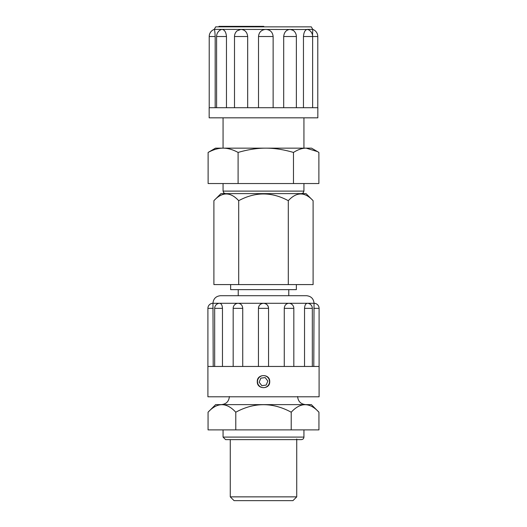 <?xml version="1.0" encoding="UTF-8"?>
<svg xmlns="http://www.w3.org/2000/svg" width="527" height="527" viewBox="0 0 527 527"><rect width="100%" height="100%" fill="white"/><g stroke="black" fill="none" stroke-linecap="round" stroke-linejoin="round"><path stroke-width="0.79" d="M296.727 496.862L230.273 496.862L234.06 500.65L292.94 500.65L296.727 496.862L296.727 438.991M303.934 429.894L303.934 437.094C303.723 438.793 302.768 439.63 301.055 439.597M318.94 412.206L311.358 404.624L215.642 404.624L208.06 412.206C217.302 402.193 226.538 402.193 235.78 412.206C254.258 402.193 272.742 402.193 291.22 412.206C300.462 402.193 309.698 402.193 318.94 412.206L318.94 429.894L291.22 429.894L291.22 412.206M208.06 412.206L208.06 429.894L235.78 429.894L235.78 412.206M235.78 429.894L291.22 429.894M305.7 404.624C300.792 404.143 298.098 401.449 297.617 396.535M213.896 200.688L220.971 193.613L306.029 193.613L313.104 200.688C304.837 191.736 296.569 191.736 288.302 200.688C271.767 191.736 255.233 191.736 238.698 200.688C230.431 191.736 222.163 191.736 213.896 200.688L213.896 284.587L238.698 284.587L238.698 200.688M238.698 284.587L288.302 284.587L288.302 200.688M288.302 284.587L313.104 284.587L313.104 200.688M296.352 284.587L296.352 289.646L230.648 289.646L230.648 284.587M269.719 381.627C270.101 389.644 256.899 389.644 257.281 381.627C256.899 373.61 270.101 373.61 269.719 381.627M290.034 295.706L236.966 295.706M284.27 366.463L284.27 308.341C284.56 305.291 286.062 303.605 288.77 303.288L263.5 303.288A5.053 5.053 0 0 1 268.553 308.341L258.454 308.341C258.737 305.291 260.417 303.605 263.5 303.288C266.583 303.605 268.263 305.291 268.546 308.341L258.447 308.341L258.447 366.463M258.447 308.341A5.053 5.053 0 0 1 263.5 303.288L212.961 303.288L213.211 366.463M222.473 308.341L214.673 308.341A5.053 5.053 0 0 1 219.733 303.288C221.347 303.605 222.256 305.291 222.473 308.341L222.473 366.463M242.73 308.341L233.178 308.341A5.053 5.053 0 0 1 238.23 303.288C240.938 303.605 242.44 305.291 242.73 308.341L242.73 366.463M304.527 366.463L304.527 308.341C304.744 305.291 305.653 303.605 307.267 303.288L288.77 303.288A5.053 5.053 0 0 1 293.822 308.341L284.27 308.341M313.789 366.463L314.039 303.288L307.267 303.288A5.053 5.053 0 0 1 312.327 308.341L304.527 308.341M319.092 366.463L207.908 366.463L207.908 396.791L319.092 396.791L319.092 308.341L313.789 308.341M319.092 308.341A5.053 5.053 0 0 0 314.039 303.288C313.591 298.684 311.062 296.154 306.457 295.706L220.543 295.706C215.938 296.154 213.409 298.684 212.961 303.288A5.053 5.053 0 0 0 207.908 308.341L207.908 366.463M208.119 152.441L215.484 148.153L223.112 148.153C218.481 148.12 213.481 149.549 208.119 152.441L208.119 183.534L238.099 183.534L238.099 152.441C232.736 149.549 227.743 148.12 223.112 148.153L265.786 148.153C257.235 148.12 248.006 149.549 238.099 152.441M306.18 148.153C302.254 148.12 298.018 149.549 293.48 152.441C283.572 149.549 274.343 148.12 265.786 148.153L311.516 148.153L317.517 151.618L306.18 148.153M293.48 152.441L293.48 183.534L318.881 183.534L318.881 152.441L317.517 151.618M293.48 183.534L238.099 183.534M254.613 26.857L254.613 26.35L263.777 26.35L263.777 26.857M262.479 26.857L262.479 26.35M235.233 26.857L235.233 26.35L254.126 26.35L254.126 26.857M238.691 26.857L238.691 26.35M246.471 26.857L246.471 26.35M248.527 26.857L248.527 26.35M240.905 26.857L240.905 26.35M238.817 26.857L238.817 26.35M223.237 26.35L222.908 26.35M222.743 26.35L222.743 26.857L222.763 26.35L235.233 26.35M229.377 26.857L229.377 26.35M228.105 26.857L228.105 26.35M218.962 26.857L218.962 26.35L222.954 26.35M303.46 107.719L303.46 36.528C303.829 32.173 305.113 29.789 307.3 29.38L312.774 29.38L311.319 26.857L215.681 26.857L214.225 29.4M266.089 117.831L209.166 117.831L209.166 107.719L317.834 107.719L317.834 117.831L266.089 117.831M221.202 29.571L222.045 29.38C224.594 29.789 226.063 32.173 226.465 36.528L226.465 107.719M247.677 36.528L234.502 36.528A7.582 7.582 0 0 1 237.012 30.889L240.925 29.38C244.943 29.789 247.196 32.173 247.677 36.528L247.677 107.719M258.513 107.719L258.513 36.528C258.968 32.173 261.418 29.789 265.845 29.38C270.265 29.789 272.69 32.173 273.131 36.528L273.131 107.719M283.691 107.719L283.691 36.528C284.172 32.173 286.319 29.789 290.146 29.38L293.19 30.368A7.582 7.582 0 0 1 296.358 36.528L283.691 36.528M214.225 29.38L307.873 29.505M312.537 35.302L312.774 29.38M214.278 29.38C214.673 29.789 214.97 32.173 215.174 36.528L215.174 107.719M260.819 378.162L265.16 377.576L267.835 381.041L266.181 385.085L261.84 385.678L259.165 382.213L260.819 378.162M257.934 379.348A6.014 6.014 0 0 1 268.256 377.945A6.014 6.014 0 0 1 264.31 387.589A6.014 6.014 0 0 1 257.934 379.348M303.934 437.094L223.066 437.094L225.596 439.623L301.404 439.623M213.211 308.341L207.908 308.341M303.934 183.534L303.934 191.11L223.066 191.11L223.797 192.889L225.24 193.613M221.696 26.857L221.696 26.35L221.696 26.857M226.465 36.528L216.59 36.528L216.59 107.719M273.131 36.528L258.513 36.528M317.781 107.719L317.781 36.528L303.46 36.528M215.174 36.528L209.219 36.528L209.219 107.719M230.273 439.623L230.273 496.862M223.066 429.894L223.066 437.094M229.383 396.535C228.909 401.449 226.208 404.143 221.3 404.624M238.23 289.646L238.23 295.706M288.77 289.646L288.77 295.706M214.673 308.341L214.673 366.463M233.178 308.341L233.178 366.463M268.553 308.341L268.553 366.463M293.822 308.341L293.822 366.463M312.327 308.341L312.327 366.463M223.066 117.831L223.066 148.153M303.934 117.831L303.934 148.153M223.066 183.534L223.066 191.11M303.934 191.11L303.203 192.889L301.76 193.613M221.195 29.558A7.582 7.582 0 0 0 216.59 36.528M234.502 36.528L234.502 107.719M296.358 36.528L296.358 107.719M307.88 29.492A7.582 7.582 0 0 1 312.636 36.528L312.636 107.719M317.781 36.528A7.582 7.582 0 0 0 312.774 29.4M214.272 29.38A7.582 7.582 0 0 0 209.219 36.528"/></g></svg>
